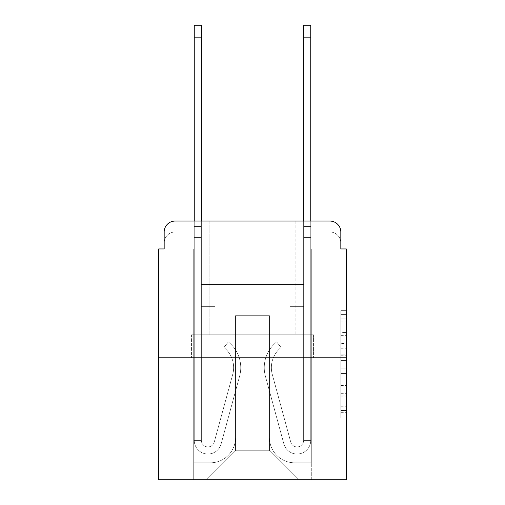 <?xml version="1.0" encoding="UTF-8"?>
<svg xmlns="http://www.w3.org/2000/svg" width="505" height="505" viewBox="0 0 505 505"><rect width="100%" height="100%" fill="white"/><g stroke="black" fill="none" stroke-linecap="round" stroke-linejoin="round"><path stroke-width="0.38" stroke-dasharray="2.52 1.89" d="M340.831 343.413L340.831 360.589L346.297 360.589L346.297 412.667L346.297 316.029L346.297 360.589L340.831 360.589L340.831 314.419L340.831 418.033L340.831 310.663L340.831 410.514L346.297 410.514L340.831 410.514L346.297 410.514L340.831 410.514L340.831 393.338L340.831 418.033L346.297 418.033L346.297 310.663L346.297 410.249L346.297 368.107L340.831 368.107L346.297 368.107L346.297 393.338L346.297 318.175L340.831 318.175L346.297 318.175L346.297 418.033L346.297 316.029L346.297 418.033L340.831 418.033L340.831 310.663L346.297 310.663L346.297 316.029L346.297 310.663L346.297 316.029L346.297 310.663L346.297 314.419L346.297 310.663L340.831 310.663L340.831 318.175L346.297 318.175L340.831 318.175L340.831 343.413L346.297 343.413M175.109 248.946L164.169 248.946L164.169 242.93L329.891 242.93L164.169 242.93L175.109 242.93L175.109 231.991L329.891 231.991L175.109 231.991L329.891 231.991L329.891 242.93L340.831 242.93L329.891 242.93L329.891 231.991L329.891 242.93L340.831 242.93L329.891 242.93L340.831 242.93L329.891 242.93L340.831 242.93L329.891 242.93L340.831 242.93L329.891 242.93L340.831 242.93L329.891 242.93L340.831 242.93L329.891 242.93L340.831 242.93L329.891 242.93L340.831 242.93L329.891 242.93L340.831 242.93L329.891 242.93L340.831 242.93L329.891 242.93L340.831 242.93L329.891 242.93L340.831 242.93L329.891 242.93L329.891 231.991L329.891 242.93L329.891 231.991L329.891 242.93L329.891 231.991L329.891 242.93L329.891 231.991L329.891 242.93L329.891 231.991L329.891 242.93L329.891 231.991L329.891 242.93L329.891 231.991L329.891 242.93L329.891 231.991L329.891 242.93L329.891 231.991L329.891 242.93L329.891 231.991L329.891 242.93L329.891 231.991L329.891 242.93L329.891 231.991L340.831 231.991L175.109 231.991L329.891 231.991L175.109 231.991L329.891 231.991L175.109 231.991L329.891 231.991L175.109 231.991L329.891 231.991L175.109 231.991L329.891 231.991L175.109 231.991L329.891 231.991L329.891 248.946L164.169 248.946L164.169 242.93L175.109 242.93L175.109 231.991L164.169 231.991A10.94 10.94 0 0 1 175.109 221.051L329.891 221.051L175.109 221.051A10.94 10.94 0 0 0 164.169 231.991L175.109 231.991A10.94 10.94 0 0 0 164.169 242.93L175.109 242.93L164.169 242.93L175.109 242.93L164.169 242.93L175.109 242.93L164.169 242.93L175.109 242.93L164.169 242.93L175.109 242.93L164.169 242.93L175.109 242.93L164.169 242.93L175.109 242.93L164.169 242.93L175.109 242.93L164.169 242.93L175.109 242.93L164.169 242.93L175.109 242.93L164.169 242.93L164.169 248.946L164.169 242.93L164.169 248.946L164.169 242.93L164.169 248.946L164.169 242.93L164.169 248.946L164.169 242.93L164.169 248.946L164.169 242.93L164.169 248.946L158.703 248.946L158.703 479.75L346.297 479.75L346.297 248.946L340.831 248.946L340.831 231.991A10.94 10.94 0 0 0 329.891 221.051A10.94 10.94 0 0 1 340.831 231.991L340.831 248.946L164.169 248.946L164.169 231.991L164.169 248.946L340.831 248.946L329.891 248.946L340.831 248.946L329.891 248.946L340.831 248.946L329.891 248.946L340.831 248.946L329.891 248.946L340.831 248.946L329.891 248.946L340.831 248.946L329.891 248.946L340.831 248.946L329.891 248.946L340.831 248.946L329.891 248.946L340.831 248.946L329.891 248.946L340.831 248.946L329.891 248.946L340.831 248.946L329.891 248.946L340.831 248.946L329.891 248.946L340.831 248.946L329.891 248.946L329.891 221.051A10.94 10.94 0 0 1 340.831 231.991A10.94 10.94 0 0 0 329.891 221.051L329.891 231.991A10.94 10.94 0 0 1 340.831 242.93A10.94 10.94 0 0 0 329.891 231.991A10.94 10.94 0 0 1 340.831 242.93A10.94 10.94 0 0 0 329.891 231.991A10.94 10.94 0 0 1 340.831 242.93A10.94 10.94 0 0 0 329.891 231.991A10.94 10.94 0 0 1 340.831 242.93A10.94 10.94 0 0 0 329.891 231.991A10.94 10.94 0 0 1 340.831 242.93A10.94 10.94 0 0 0 329.891 231.991A10.94 10.94 0 0 1 340.831 242.93A10.94 10.94 0 0 0 329.891 231.991A10.94 10.94 0 0 1 340.831 242.93L340.831 248.946L329.891 248.946L329.891 242.93L329.891 248.946L329.891 242.93L329.891 248.946L329.891 242.93L329.891 248.946L329.891 242.93L329.891 248.946L329.891 242.93L329.891 248.946L329.891 242.93L329.891 248.946L329.891 242.93L329.891 248.946L329.891 242.93L329.891 248.946L329.891 242.93L329.891 248.946L329.891 242.93L329.891 248.946L329.891 242.93L329.891 248.946L329.891 242.93L329.891 248.946L329.891 242.93L329.891 248.946L175.109 248.946L175.109 242.93L164.169 242.93L175.109 242.93L175.109 231.991A10.94 10.94 0 0 0 164.169 242.93A10.94 10.94 0 0 1 175.109 231.991A10.94 10.94 0 0 0 164.169 242.93A10.94 10.94 0 0 1 175.109 231.991A10.94 10.94 0 0 0 164.169 242.93A10.94 10.94 0 0 1 175.109 231.991A10.94 10.94 0 0 0 164.169 242.93A10.94 10.94 0 0 1 175.109 231.991A10.94 10.94 0 0 0 164.169 242.93A10.94 10.94 0 0 1 175.109 231.991A10.94 10.94 0 0 0 164.169 242.93A10.94 10.94 0 0 1 175.109 231.991L175.109 248.946L175.109 231.991L175.109 248.946L175.109 231.991L175.109 248.946L175.109 242.93L175.109 248.946L175.109 242.93L175.109 248.946L175.109 242.93L175.109 248.946L175.109 242.93L175.109 248.946L175.109 242.93L175.109 248.946L175.109 242.93L175.109 248.946L175.109 242.93L175.109 248.946L175.109 242.93L175.109 248.946L175.109 242.93L175.109 248.946L175.109 242.93L175.109 248.946L175.109 242.93L175.109 248.946L164.169 248.946L175.109 248.946M295.16 221.051L295.16 334.815L209.84 334.815L295.16 334.815L209.84 334.815L209.84 221.051L295.16 221.051L209.84 221.051L295.16 221.051L209.84 221.051L295.16 221.051L295.16 334.815L209.84 334.815L209.84 221.051M346.297 354.15L346.297 348.778L346.297 354.15L340.831 354.15L340.831 332.536L340.831 396.154L340.831 380.183L346.297 380.183L340.831 380.183L340.831 418.033L346.297 418.033L340.831 418.033L346.297 418.033L340.831 418.033L340.831 310.663L346.297 310.663L340.831 310.663L346.297 310.663L340.831 310.663L340.831 354.15L346.297 354.15M158.703 357.786L346.297 357.786M194.255 221.051L201.362 221.051L201.362 226.518L201.362 25.25L201.362 284.498L215.035 284.498L201.362 284.498L215.035 284.498L201.362 284.498L201.362 440.373A6.565 6.565 0 0 0 214.259 442.096A6.565 6.565 0 0 1 201.362 440.373A6.565 6.565 0 0 0 214.259 442.096L232.723 374.394A25.704 25.704 0 0 0 223.904 347.49A25.704 25.704 0 0 1 232.723 374.394A25.704 25.704 0 0 0 223.904 347.49L228.323 341.923A32.819 32.819 0 0 1 239.585 376.263L221.114 443.971A13.673 13.673 0 0 1 194.255 440.373L194.255 226.518L201.362 226.518L201.362 25.25L201.362 284.498L201.362 25.25L201.362 284.498L215.035 284.498L215.035 306.371L215.035 284.498L215.035 306.371L201.362 306.371L201.362 440.373L194.255 440.373L194.255 226.518L201.362 226.518L201.362 25.25L201.362 237.457L201.362 25.25L194.255 25.25L194.255 237.457L194.255 226.518L201.362 226.518L201.362 284.498L215.035 284.498L201.362 284.498L201.362 306.371L201.362 226.518L194.255 226.518L201.362 226.518L194.255 226.518L194.255 25.25L194.255 237.457L194.255 226.518L201.362 226.518L194.255 226.518L201.362 226.518L194.255 226.518L194.255 25.25L194.255 237.457L194.255 226.518L201.362 226.518L194.255 226.518L201.362 226.518L194.255 226.518L194.255 25.25L194.255 237.457L194.255 226.518L201.362 226.518L194.255 226.518L201.362 226.518L194.255 226.518L194.255 25.25L194.255 237.457L194.255 226.518L201.362 226.518L194.255 226.518L201.362 226.518L194.255 226.518L194.255 37.831L194.255 237.457L201.362 237.457L201.362 284.498L215.035 284.498L201.362 284.498L215.035 284.498L215.035 306.371L201.362 306.371L201.362 440.373L194.255 440.373L194.255 237.457L201.362 237.457L201.362 226.518L194.255 226.518L201.362 226.518L194.255 226.518L201.362 226.518L201.362 440.373A6.565 6.565 0 0 0 214.259 442.096L232.723 374.394A25.704 25.704 0 0 0 223.904 347.49L228.323 341.923A32.819 32.819 0 0 1 239.585 376.263L221.114 443.971A13.673 13.673 0 0 1 194.255 440.373L194.255 237.457L201.362 237.457L201.362 284.498L201.362 237.457L201.362 284.498L215.035 284.498L215.035 306.371L201.362 306.371L201.362 284.498L215.035 284.498L201.362 284.498L201.362 440.373A6.565 6.565 0 0 0 214.259 442.096A6.565 6.565 0 0 1 201.362 440.373L194.255 440.373L194.255 237.457L201.362 237.457L201.362 284.498L215.035 284.498L201.362 284.498L215.035 284.498L215.035 306.371L201.362 306.371L201.362 440.373L194.255 440.373L194.255 237.457L201.362 237.457L201.362 306.371L201.362 284.498L215.035 284.498L215.035 306.371L215.035 284.498L201.362 284.498L215.035 284.498L201.362 284.498L201.362 440.373A6.565 6.565 0 0 0 214.259 442.096L232.723 374.394A25.704 25.704 0 0 0 223.904 347.49A25.704 25.704 0 0 1 232.723 374.394A25.704 25.704 0 0 0 223.904 347.49L228.323 341.923A32.819 32.819 0 0 1 239.585 376.263L221.114 443.971A13.673 13.673 0 0 1 194.255 440.373L194.255 237.457L201.362 237.457L201.362 284.498L215.035 284.498L215.035 306.371L215.035 284.498L215.035 306.371L201.362 306.371L201.362 440.373A6.565 6.565 0 0 0 214.259 442.096L232.723 374.394A25.704 25.704 0 0 0 223.904 347.49L228.323 341.923A32.819 32.819 0 0 1 239.585 376.263L221.114 443.971A13.673 13.673 0 0 1 194.255 440.373L194.255 237.457L201.362 237.457L194.255 237.457L201.362 237.457L194.255 237.457L201.362 237.457L194.255 237.457L201.362 237.457L194.255 237.457L194.255 440.373L194.255 221.051M303.638 221.051L310.745 221.051L310.745 226.518L303.638 226.518L303.638 25.25L303.638 284.498L289.965 284.498L303.638 284.498L289.965 284.498L303.638 284.498L303.638 440.373A6.565 6.565 0 0 1 290.741 442.096A6.565 6.565 0 0 0 303.638 440.373A6.565 6.565 0 0 1 290.741 442.096L272.277 374.394A25.704 25.704 0 0 1 281.096 347.49A25.704 25.704 0 0 0 272.277 374.394A25.704 25.704 0 0 1 281.096 347.49L276.677 341.923A32.819 32.819 0 0 0 265.415 376.263L283.886 443.971A13.673 13.673 0 0 0 310.745 440.373L310.745 226.518L303.638 226.518L303.638 25.25L303.638 284.498L303.638 25.25L303.638 284.498L289.965 284.498L289.965 306.371L289.965 284.498L289.965 306.371L303.638 306.371L303.638 440.373L310.745 440.373L310.745 25.25L310.745 237.457L310.745 226.518L303.638 226.518L303.638 25.25L303.638 284.498L289.965 284.498L303.638 284.498L303.638 306.371L303.638 221.051M269.455 437.639A25.162 25.162 0 0 0 294.611 462.795A25.162 25.162 0 0 1 269.455 437.639L269.455 315.669L269.455 437.639A25.162 25.162 0 0 0 294.611 462.795L311.295 462.795L294.611 462.795A25.162 25.162 0 0 1 269.455 437.639L269.455 315.669L235.545 315.669L269.455 315.669L269.455 437.639A25.162 25.162 0 0 0 294.611 462.795L311.295 462.795L294.611 462.795A25.162 25.162 0 0 1 269.455 437.639L269.455 315.669L235.545 315.669L235.545 437.639L235.545 315.669L269.455 315.669L269.455 437.639A25.162 25.162 0 0 0 294.611 462.795L311.295 462.795L294.611 462.795A25.162 25.162 0 0 1 269.455 437.639L269.455 315.669L235.545 315.669L235.545 437.639A25.162 25.162 0 0 1 210.389 462.795A25.162 25.162 0 0 0 235.545 437.639L235.545 315.669L269.455 315.669L269.455 437.639A25.162 25.162 0 0 0 294.611 462.795L311.295 462.795L294.611 462.795A25.162 25.162 0 0 1 269.455 437.639L269.455 315.669L235.545 315.669L235.545 437.639A25.162 25.162 0 0 1 210.389 462.795L193.705 462.795L210.389 462.795A25.162 25.162 0 0 0 235.545 437.639L235.545 315.669L269.455 315.669L269.455 437.639A25.162 25.162 0 0 0 294.611 462.795L311.295 462.795L294.611 462.795A25.162 25.162 0 0 1 269.455 437.639L269.455 315.669L235.545 315.669L235.545 437.639A25.162 25.162 0 0 1 210.389 462.795L193.705 462.795L210.389 462.795A25.162 25.162 0 0 0 235.545 437.639L235.545 315.669L269.455 315.669L269.455 437.639A25.162 25.162 0 0 0 294.611 462.795L311.295 462.795L294.611 462.795A25.162 25.162 0 0 1 269.455 437.639L269.455 315.669L235.545 315.669L235.545 437.639A25.162 25.162 0 0 1 210.389 462.795L193.705 462.795L210.389 462.795A25.162 25.162 0 0 0 235.545 437.639L235.545 315.669L269.455 315.669L269.455 437.639A25.162 25.162 0 0 0 294.611 462.795L311.295 462.795L294.611 462.795A25.162 25.162 0 0 1 269.455 437.639L269.455 315.669L235.545 315.669L235.545 437.639A25.162 25.162 0 0 1 210.389 462.795L193.705 462.795L210.389 462.795A25.162 25.162 0 0 0 235.545 437.639L235.545 315.669L269.455 315.669L269.455 437.639A25.162 25.162 0 0 0 294.611 462.795L311.295 462.795L294.611 462.795A25.162 25.162 0 0 1 269.455 437.639L269.455 315.669L235.545 315.669L235.545 437.639A25.162 25.162 0 0 1 210.389 462.795L193.705 462.795L210.389 462.795A25.162 25.162 0 0 0 235.545 437.639L235.545 315.669L269.455 315.669L269.455 437.639A25.162 25.162 0 0 0 294.611 462.795L311.295 462.795L294.611 462.795A25.162 25.162 0 0 1 269.455 437.639L269.455 315.669L235.545 315.669L235.545 437.639A25.162 25.162 0 0 1 210.389 462.795L193.705 462.795L210.389 462.795A25.162 25.162 0 0 0 235.545 437.639L235.545 315.669L269.455 315.669L269.455 437.639A25.162 25.162 0 0 0 294.611 462.795L311.295 462.795L294.611 462.795A25.162 25.162 0 0 1 269.455 437.639L269.455 315.669L235.545 315.669L235.545 437.639A25.162 25.162 0 0 1 210.389 462.795L193.705 462.795L210.389 462.795A25.162 25.162 0 0 0 235.545 437.639L235.545 315.669L269.455 315.669L269.455 437.639A25.162 25.162 0 0 0 294.611 462.795L311.295 462.795L294.611 462.795A25.162 25.162 0 0 1 269.455 437.639L269.455 315.669L235.545 315.669L235.545 437.639A25.162 25.162 0 0 1 210.389 462.795L193.705 462.795L210.389 462.795A25.162 25.162 0 0 0 235.545 437.639L235.545 315.669L269.455 315.669L269.455 437.639A25.162 25.162 0 0 0 294.611 462.795L311.295 462.795L294.611 462.795A25.162 25.162 0 0 1 269.455 437.639L269.455 315.669L235.545 315.669L235.545 437.639A25.162 25.162 0 0 1 210.389 462.795L193.705 462.795L210.389 462.795A25.162 25.162 0 0 0 235.545 437.639L235.545 315.669L269.455 315.669L269.455 437.639M193.705 248.946L193.705 462.795L210.389 462.795A25.162 25.162 0 0 0 235.545 437.639A25.162 25.162 0 0 1 210.389 462.795L193.705 462.795L193.705 248.946L201.912 248.946L201.912 284.498L303.088 284.498L201.912 284.498L303.088 284.498L201.912 284.498L303.088 284.498L201.912 284.498L303.088 284.498L201.912 284.498L303.088 284.498L201.912 284.498L303.088 284.498L201.912 284.498L303.088 284.498L201.912 284.498L303.088 284.498L201.912 284.498L303.088 284.498L201.912 284.498L303.088 284.498L201.912 284.498L303.088 284.498L201.912 284.498L303.088 284.498L201.912 284.498L303.088 284.498L201.912 284.498L303.088 284.498L201.912 284.498L201.912 248.946L193.705 248.946L193.705 462.795L193.705 248.946L201.912 248.946L201.912 284.498L201.912 248.946L193.705 248.946L193.705 462.795L193.705 248.946L201.912 248.946L201.912 284.498L201.912 248.946L193.705 248.946L193.705 462.795L193.705 248.946L201.912 248.946L201.912 284.498L201.912 248.946L193.705 248.946L193.705 462.795L193.705 248.946L201.912 248.946L201.912 284.498L201.912 248.946L193.705 248.946L193.705 462.795L193.705 248.946L201.912 248.946L201.912 284.498L201.912 248.946L193.705 248.946L193.705 462.795L193.705 248.946L201.912 248.946L201.912 284.498L201.912 248.946L193.705 248.946L193.705 462.795L193.705 248.946L201.912 248.946L201.912 284.498L201.912 248.946L193.705 248.946L193.705 462.795L193.705 248.946L201.912 248.946L201.912 284.498L201.912 248.946L193.705 248.946L193.705 462.795L193.705 248.946L201.912 248.946L201.912 284.498L201.912 248.946L193.705 248.946L193.705 462.795L193.705 248.946L201.912 248.946L201.912 284.498L201.912 248.946L193.705 248.946L193.705 462.795L193.705 248.946L201.912 248.946L201.912 284.498L201.912 248.946L193.705 248.946L193.705 462.795L210.389 462.795A25.162 25.162 0 0 0 235.545 437.639L235.545 315.669L235.545 437.639A25.162 25.162 0 0 1 210.389 462.795A25.162 25.162 0 0 0 235.545 437.639L235.545 315.669L269.455 315.669L235.545 315.669L235.545 437.639A25.162 25.162 0 0 1 210.389 462.795L193.705 462.795L193.705 248.946L201.912 248.946L201.912 284.498L201.912 248.946L193.705 248.946L193.705 479.75L206.558 479.75L193.705 479.75L193.705 248.946L201.912 248.946L201.912 284.498L201.912 248.946L193.705 248.946M303.088 248.946L303.088 284.498L303.088 248.946L311.295 248.946L311.295 462.795L294.611 462.795L311.295 462.795L311.295 248.946L303.088 248.946L303.088 284.498L303.088 248.946L311.295 248.946L311.295 462.795L311.295 248.946L303.088 248.946L303.088 284.498L303.088 248.946L311.295 248.946L311.295 462.795L311.295 248.946L303.088 248.946L303.088 284.498L303.088 248.946L311.295 248.946L311.295 462.795L311.295 248.946L303.088 248.946L303.088 284.498L303.088 248.946L311.295 248.946L311.295 462.795L311.295 248.946L303.088 248.946L303.088 284.498L303.088 248.946L311.295 248.946L311.295 462.795L311.295 248.946L303.088 248.946L303.088 284.498L303.088 248.946L311.295 248.946L311.295 462.795L311.295 248.946L303.088 248.946L303.088 284.498L303.088 248.946L311.295 248.946L311.295 462.795L311.295 248.946L303.088 248.946L303.088 284.498L303.088 248.946L311.295 248.946L311.295 462.795L311.295 248.946L303.088 248.946L303.088 284.498L303.088 248.946L311.295 248.946L311.295 462.795L311.295 248.946L303.088 248.946L303.088 284.498L303.088 248.946L311.295 248.946L311.295 462.795L311.295 248.946L303.088 248.946L303.088 284.498L303.088 248.946L311.295 248.946L311.295 462.795L311.295 248.946L303.088 248.946L303.088 284.498L303.088 248.946L311.295 248.946L311.295 462.795L311.295 248.946L303.088 248.946L303.088 284.498L303.088 248.946L311.295 248.946L311.295 479.75L206.558 479.75L311.295 479.75L311.295 248.946L303.088 248.946M269.455 315.669L269.455 450.763L269.455 315.669L235.545 315.669L235.545 450.763L269.455 450.763L235.545 450.763L235.545 315.669L235.545 450.763L206.558 479.75L235.545 450.763L206.558 479.75L235.545 450.763L235.545 315.669L269.455 315.669L269.455 450.763L298.442 479.75L269.455 450.763L298.442 479.75L269.455 450.763L269.455 315.669L235.545 315.669L269.455 315.669M222.03 357.786L313.441 357.786L222.03 357.786L222.03 334.815L191.559 334.815L313.441 334.815L222.03 334.815L222.03 357.786L222.03 334.815L191.559 334.815L191.559 357.786L191.559 334.815L282.97 334.815L282.97 357.786L313.441 357.786L282.97 357.786L282.97 334.815L313.441 334.815L313.441 357.786L313.441 334.815L222.03 334.815L222.03 357.786M175.109 221.051A10.94 10.94 0 0 0 164.169 231.991A10.94 10.94 0 0 1 175.109 221.051L175.109 231.991L175.109 221.051M282.97 334.815L282.97 357.786L282.97 334.815M340.831 360.589L346.297 360.589L340.831 360.589M340.831 314.419L340.831 310.663L340.831 314.419L346.297 314.419L340.831 314.419M340.831 395.888L340.831 373.473L340.831 395.888L346.297 395.888L340.831 395.888M340.831 373.473L340.831 368.107L346.297 368.107L340.831 368.107L340.831 373.473L346.297 373.473L340.831 373.473M340.831 332.536L340.831 318.175L340.831 332.536L346.297 332.536L340.831 332.536M340.831 310.663L346.297 310.663L340.831 310.663L340.831 316.029L340.831 310.663L346.297 310.663M340.831 418.033L346.297 418.033L340.831 418.033L340.831 412.667L340.831 418.033M310.745 37.831L310.745 440.373L310.745 237.457L310.745 440.373L310.745 237.457L310.745 440.373L310.745 237.457L310.745 440.373L310.745 237.457L310.745 440.373L310.745 237.457L310.745 440.373L303.638 440.373L310.745 440.373A13.673 13.673 0 0 1 283.886 443.971A13.673 13.673 0 0 0 310.745 440.373A13.673 13.673 0 0 1 283.886 443.971A13.673 13.673 0 0 0 310.745 440.373L303.638 440.373L310.745 440.373A13.673 13.673 0 0 1 283.886 443.971A13.673 13.673 0 0 0 310.745 440.373A13.673 13.673 0 0 1 283.886 443.971A13.673 13.673 0 0 0 310.745 440.373L303.638 440.373L310.745 440.373A13.673 13.673 0 0 1 283.886 443.971A13.673 13.673 0 0 0 310.745 440.373A13.673 13.673 0 0 1 283.886 443.971A13.673 13.673 0 0 0 310.745 440.373L303.638 440.373L310.745 440.373A13.673 13.673 0 0 1 283.886 443.971A13.673 13.673 0 0 0 310.745 440.373A13.673 13.673 0 0 1 283.886 443.971A13.673 13.673 0 0 0 310.745 440.373L303.638 440.373L310.745 440.373A13.673 13.673 0 0 1 283.886 443.971A13.673 13.673 0 0 0 310.745 440.373A13.673 13.673 0 0 1 283.886 443.971A13.673 13.673 0 0 0 310.745 440.373L303.638 440.373L310.745 440.373A13.673 13.673 0 0 1 283.886 443.971A13.673 13.673 0 0 0 310.745 440.373A13.673 13.673 0 0 1 283.886 443.971A13.673 13.673 0 0 0 310.745 440.373L303.638 440.373L310.745 440.373A13.673 13.673 0 0 1 283.886 443.971A13.673 13.673 0 0 0 310.745 440.373A13.673 13.673 0 0 1 283.886 443.971A13.673 13.673 0 0 0 310.745 440.373A13.673 13.673 0 0 1 283.886 443.971L265.415 376.263A32.819 32.819 0 0 1 276.677 341.923A32.819 32.819 0 0 0 265.415 376.263A32.819 32.819 0 0 1 276.677 341.923A32.819 32.819 0 0 0 265.415 376.263A32.819 32.819 0 0 1 276.677 341.923A32.819 32.819 0 0 0 265.415 376.263A32.819 32.819 0 0 1 276.677 341.923A32.819 32.819 0 0 0 265.415 376.263A32.819 32.819 0 0 1 276.677 341.923A32.819 32.819 0 0 0 265.415 376.263A32.819 32.819 0 0 1 276.677 341.923A32.819 32.819 0 0 0 265.415 376.263A32.819 32.819 0 0 1 276.677 341.923A32.819 32.819 0 0 0 265.415 376.263A32.819 32.819 0 0 1 276.677 341.923A32.819 32.819 0 0 0 265.415 376.263A32.819 32.819 0 0 1 276.677 341.923A32.819 32.819 0 0 0 265.415 376.263A32.819 32.819 0 0 1 276.677 341.923A32.819 32.819 0 0 0 265.415 376.263A32.819 32.819 0 0 1 276.677 341.923A32.819 32.819 0 0 0 265.415 376.263A32.819 32.819 0 0 1 276.677 341.923A32.819 32.819 0 0 0 265.415 376.263A32.819 32.819 0 0 1 276.677 341.923A32.819 32.819 0 0 0 265.415 376.263A32.819 32.819 0 0 1 276.677 341.923A32.819 32.819 0 0 0 265.415 376.263A32.819 32.819 0 0 1 276.677 341.923L281.096 347.49A25.704 25.704 0 0 0 272.277 374.394L290.741 442.096A6.565 6.565 0 0 0 303.638 440.373L303.638 237.457L303.638 284.498L289.965 284.498L303.638 284.498L303.638 440.373A6.565 6.565 0 0 1 290.741 442.096L272.277 374.394A25.704 25.704 0 0 1 281.096 347.49L276.677 341.923L281.096 347.49A25.704 25.704 0 0 0 272.277 374.394L290.741 442.096L272.277 374.394A25.704 25.704 0 0 1 281.096 347.49A25.704 25.704 0 0 0 272.277 374.394L290.741 442.096L272.277 374.394A25.704 25.704 0 0 1 281.096 347.49A25.704 25.704 0 0 0 272.277 374.394L290.741 442.096L272.277 374.394A25.704 25.704 0 0 1 281.096 347.49A25.704 25.704 0 0 0 272.277 374.394L290.741 442.096L272.277 374.394A25.704 25.704 0 0 1 281.096 347.49A25.704 25.704 0 0 0 272.277 374.394L290.741 442.096L272.277 374.394A25.704 25.704 0 0 1 281.096 347.49A25.704 25.704 0 0 0 272.277 374.394L290.741 442.096L272.277 374.394A25.704 25.704 0 0 1 281.096 347.49A25.704 25.704 0 0 0 272.277 374.394L290.741 442.096L272.277 374.394A25.704 25.704 0 0 1 281.096 347.49A25.704 25.704 0 0 0 272.277 374.394L290.741 442.096L272.277 374.394A25.704 25.704 0 0 1 281.096 347.49A25.704 25.704 0 0 0 272.277 374.394L290.741 442.096L272.277 374.394A25.704 25.704 0 0 1 281.096 347.49A25.704 25.704 0 0 0 272.277 374.394L290.741 442.096L272.277 374.394A25.704 25.704 0 0 1 281.096 347.49A25.704 25.704 0 0 0 272.277 374.394L290.741 442.096L272.277 374.394A25.704 25.704 0 0 1 281.096 347.49A25.704 25.704 0 0 0 272.277 374.394L290.741 442.096A6.565 6.565 0 0 0 303.638 440.373L303.638 306.371L303.638 440.373A6.565 6.565 0 0 1 290.741 442.096A6.565 6.565 0 0 0 303.638 440.373A6.565 6.565 0 0 1 290.741 442.096A6.565 6.565 0 0 0 303.638 440.373L303.638 306.371L303.638 440.373A6.565 6.565 0 0 1 290.741 442.096A6.565 6.565 0 0 0 303.638 440.373A6.565 6.565 0 0 1 290.741 442.096A6.565 6.565 0 0 0 303.638 440.373L303.638 306.371L303.638 440.373A6.565 6.565 0 0 1 290.741 442.096A6.565 6.565 0 0 0 303.638 440.373A6.565 6.565 0 0 1 290.741 442.096A6.565 6.565 0 0 0 303.638 440.373L303.638 306.371L303.638 440.373A6.565 6.565 0 0 1 290.741 442.096A6.565 6.565 0 0 0 303.638 440.373A6.565 6.565 0 0 1 290.741 442.096A6.565 6.565 0 0 0 303.638 440.373L303.638 306.371L289.965 306.371L303.638 306.371L289.965 306.371L289.965 284.498L303.638 284.498L289.965 284.498L303.638 284.498L289.965 284.498L289.965 306.371L303.638 306.371L303.638 284.498L303.638 306.371L289.965 306.371L303.638 306.371L289.965 306.371L289.965 284.498L303.638 284.498L303.638 306.371L289.965 306.371L303.638 306.371L289.965 306.371L303.638 306.371L289.965 306.371L289.965 284.498L303.638 284.498L303.638 306.371L289.965 306.371L303.638 306.371L289.965 306.371L303.638 306.371L303.638 284.498L289.965 284.498L303.638 284.498L289.965 284.498L303.638 284.498L303.638 306.371L289.965 306.371L303.638 306.371L289.965 306.371L303.638 306.371L303.638 284.498L303.638 306.371L289.965 306.371L303.638 306.371L289.965 306.371L303.638 306.371L289.965 306.371L303.638 306.371L289.965 306.371L289.965 284.498L289.965 306.371L289.965 284.498L303.638 284.498L289.965 284.498L303.638 284.498L289.965 284.498L289.965 306.371L289.965 284.498L289.965 306.371L289.965 284.498L289.965 306.371L303.638 306.371L303.638 284.498L289.965 284.498L303.638 284.498L289.965 284.498L289.965 306.371L289.965 284.498L289.965 306.371L289.965 284.498L303.638 284.498L289.965 284.498L289.965 306.371L303.638 306.371L303.638 284.498L289.965 284.498L289.965 306.371L289.965 284.498L289.965 306.371L289.965 284.498L289.965 306.371L289.965 284.498L289.965 306.371L289.965 284.498L289.965 306.371L289.965 284.498L289.965 306.371L303.638 306.371L303.638 440.373A6.565 6.565 0 0 1 290.741 442.096A6.565 6.565 0 0 0 303.638 440.373A6.565 6.565 0 0 1 290.741 442.096A6.565 6.565 0 0 0 303.638 440.373A6.565 6.565 0 0 1 290.741 442.096A6.565 6.565 0 0 0 303.638 440.373A6.565 6.565 0 0 1 290.741 442.096L272.277 374.394A25.704 25.704 0 0 1 281.096 347.49L276.677 341.923A32.819 32.819 0 0 0 265.415 376.263L283.886 443.971A13.673 13.673 0 0 0 310.745 440.373L310.745 226.518L303.638 226.518L303.638 284.498L289.965 284.498L303.638 284.498L289.965 284.498L289.965 306.371L303.638 306.371L303.638 440.373L310.745 440.373L310.745 226.518L303.638 226.518L310.745 226.518L310.745 25.25L310.745 237.457L310.745 226.518L303.638 226.518L310.745 226.518L303.638 226.518L310.745 226.518L310.745 25.25L310.745 237.457L310.745 226.518L303.638 226.518L310.745 226.518L303.638 226.518L310.745 226.518L310.745 25.25L310.745 237.457L310.745 226.518L303.638 226.518L310.745 226.518L303.638 226.518L310.745 226.518L310.745 25.25L310.745 237.457L303.638 237.457L303.638 226.518L310.745 226.518L303.638 226.518L310.745 226.518L303.638 226.518L310.745 226.518L310.745 25.25L310.745 237.457L303.638 237.457L303.638 440.373A6.565 6.565 0 0 1 290.741 442.096A6.565 6.565 0 0 0 303.638 440.373A6.565 6.565 0 0 1 290.741 442.096L272.277 374.394A25.704 25.704 0 0 1 281.096 347.49A25.704 25.704 0 0 0 272.277 374.394A25.704 25.704 0 0 1 281.096 347.49L276.677 341.923A32.819 32.819 0 0 0 265.415 376.263L283.886 443.971A13.673 13.673 0 0 0 310.745 440.373L310.745 237.457L303.638 237.457L303.638 226.518L310.745 226.518L303.638 226.518L310.745 226.518L310.745 25.25L310.745 237.457L303.638 237.457L303.638 284.498L303.638 226.518L310.745 226.518L303.638 226.518L310.745 226.518L303.638 226.518L303.638 25.25L310.745 25.25L303.638 25.25L310.745 25.25L303.638 25.25L310.745 25.25L303.638 25.25L310.745 25.25L310.745 37.831L303.638 37.831M214.259 442.096A6.565 6.565 0 0 1 201.362 440.373L194.255 440.373A13.673 13.673 0 0 0 221.114 443.971A13.673 13.673 0 0 1 194.255 440.373A13.673 13.673 0 0 0 221.114 443.971A13.673 13.673 0 0 1 194.255 440.373A13.673 13.673 0 0 0 221.114 443.971A13.673 13.673 0 0 1 194.255 440.373A13.673 13.673 0 0 0 221.114 443.971A13.673 13.673 0 0 1 194.255 440.373L201.362 440.373A6.565 6.565 0 0 0 214.259 442.096L232.723 374.394A25.704 25.704 0 0 0 223.904 347.49A25.704 25.704 0 0 1 232.723 374.394A25.704 25.704 0 0 0 223.904 347.49L228.323 341.923A32.819 32.819 0 0 1 239.585 376.263L221.114 443.971A13.673 13.673 0 0 1 194.255 440.373A13.673 13.673 0 0 0 221.114 443.971A13.673 13.673 0 0 1 194.255 440.373A13.673 13.673 0 0 0 221.114 443.971A13.673 13.673 0 0 1 194.255 440.373L201.362 440.373A6.565 6.565 0 0 0 214.259 442.096L232.723 374.394A25.704 25.704 0 0 0 223.904 347.49L228.323 341.923A32.819 32.819 0 0 1 239.585 376.263L221.114 443.971A13.673 13.673 0 0 1 194.255 440.373L201.362 440.373A6.565 6.565 0 0 0 214.259 442.096A6.565 6.565 0 0 1 201.362 440.373A6.565 6.565 0 0 0 214.259 442.096L232.723 374.394A25.704 25.704 0 0 0 223.904 347.49A25.704 25.704 0 0 1 232.723 374.394A25.704 25.704 0 0 0 223.904 347.49L228.323 341.923A32.819 32.819 0 0 1 239.585 376.263L221.114 443.971A13.673 13.673 0 0 1 194.255 440.373A13.673 13.673 0 0 0 221.114 443.971A13.673 13.673 0 0 1 194.255 440.373L201.362 440.373L194.255 440.373A13.673 13.673 0 0 0 221.114 443.971A13.673 13.673 0 0 1 194.255 440.373A13.673 13.673 0 0 0 221.114 443.971A13.673 13.673 0 0 1 194.255 440.373L201.362 440.373A6.565 6.565 0 0 0 214.259 442.096L232.723 374.394A25.704 25.704 0 0 0 223.904 347.49L228.323 341.923A32.819 32.819 0 0 1 239.585 376.263L221.114 443.971A13.673 13.673 0 0 1 194.255 440.373L201.362 440.373A6.565 6.565 0 0 0 214.259 442.096A6.565 6.565 0 0 1 201.362 440.373A6.565 6.565 0 0 0 214.259 442.096L232.723 374.394A25.704 25.704 0 0 0 223.904 347.49A25.704 25.704 0 0 1 232.723 374.394A25.704 25.704 0 0 0 223.904 347.49L228.323 341.923A32.819 32.819 0 0 1 239.585 376.263L221.114 443.971A13.673 13.673 0 0 1 194.255 440.373A13.673 13.673 0 0 0 221.114 443.971L239.585 376.263A32.819 32.819 0 0 0 228.323 341.923A32.819 32.819 0 0 1 239.585 376.263A32.819 32.819 0 0 0 228.323 341.923A32.819 32.819 0 0 1 239.585 376.263A32.819 32.819 0 0 0 228.323 341.923A32.819 32.819 0 0 1 239.585 376.263A32.819 32.819 0 0 0 228.323 341.923A32.819 32.819 0 0 1 239.585 376.263A32.819 32.819 0 0 0 228.323 341.923A32.819 32.819 0 0 1 239.585 376.263A32.819 32.819 0 0 0 228.323 341.923A32.819 32.819 0 0 1 239.585 376.263A32.819 32.819 0 0 0 228.323 341.923A32.819 32.819 0 0 1 239.585 376.263A32.819 32.819 0 0 0 228.323 341.923A32.819 32.819 0 0 1 239.585 376.263A32.819 32.819 0 0 0 228.323 341.923A32.819 32.819 0 0 1 239.585 376.263A32.819 32.819 0 0 0 228.323 341.923L223.904 347.49A25.704 25.704 0 0 1 232.723 374.394L214.259 442.096A6.565 6.565 0 0 1 201.362 440.373A6.565 6.565 0 0 0 214.259 442.096L232.723 374.394L214.259 442.096A6.565 6.565 0 0 1 201.362 440.373L194.255 440.373L201.362 440.373A6.565 6.565 0 0 0 214.259 442.096L232.723 374.394A25.704 25.704 0 0 0 223.904 347.49L228.323 341.923L223.904 347.49A25.704 25.704 0 0 1 232.723 374.394L214.259 442.096A6.565 6.565 0 0 1 201.362 440.373L201.362 284.498L215.035 284.498L201.362 284.498L201.362 440.373A6.565 6.565 0 0 0 214.259 442.096L232.723 374.394A25.704 25.704 0 0 0 223.904 347.49L228.323 341.923L223.904 347.49A25.704 25.704 0 0 1 232.723 374.394L214.259 442.096A6.565 6.565 0 0 1 201.362 440.373L201.362 284.498L215.035 284.498L215.035 306.371L201.362 306.371L201.362 440.373A6.565 6.565 0 0 0 214.259 442.096L232.723 374.394A25.704 25.704 0 0 0 223.904 347.49L228.323 341.923L223.904 347.49A25.704 25.704 0 0 1 232.723 374.394L214.259 442.096A6.565 6.565 0 0 1 201.362 440.373L201.362 284.498L215.035 284.498L215.035 306.371L201.362 306.371L201.362 440.373A6.565 6.565 0 0 0 214.259 442.096L232.723 374.394A25.704 25.704 0 0 0 223.904 347.49L228.323 341.923L223.904 347.49A25.704 25.704 0 0 1 232.723 374.394L214.259 442.096M215.035 306.371L201.362 306.371L201.362 284.498L215.035 284.498L215.035 306.371L215.035 284.498L215.035 306.371L215.035 284.498L201.362 284.498L215.035 284.498L215.035 306.371L201.362 306.371L215.035 306.371L201.362 306.371L215.035 306.371L215.035 284.498L215.035 306.371L215.035 284.498L215.035 306.371L201.362 306.371L215.035 306.371L201.362 306.371L215.035 306.371L215.035 284.498L215.035 306.371L201.362 306.371L215.035 306.371L201.362 306.371L215.035 306.371L215.035 284.498L215.035 306.371L201.362 306.371L215.035 306.371L201.362 306.371L215.035 306.371L215.035 284.498L215.035 306.371L201.362 306.371L215.035 306.371M303.638 284.498L303.638 237.457L303.638 284.498M223.904 347.49L228.323 341.923L223.904 347.49M194.255 226.518L201.362 226.518L194.255 226.518M310.745 226.518L303.638 226.518L310.745 226.518M340.831 393.338L346.297 393.338L340.831 393.338M340.831 385.283L346.297 385.283M340.831 335.358L346.297 335.358L340.831 335.358M340.831 316.029L346.297 316.029M340.831 412.667L346.297 412.667M340.831 406.759L346.297 406.759M340.831 321.938L346.297 321.938M340.831 355.223L346.297 355.223L340.831 355.223M340.831 385.555L346.297 385.555L340.831 385.555M340.831 396.154L346.297 396.154L340.831 396.154M340.831 348.778L346.297 348.778L340.831 348.778M194.255 37.831L201.362 37.831M310.745 237.457L303.638 237.457L310.745 237.457M340.831 248.946L340.831 242.93L340.831 248.946M340.831 410.249L346.297 410.249M340.831 410.514L346.297 410.514M340.831 318.175L346.297 318.175M194.255 25.25L201.362 25.25"/><path stroke-width="0.76" d="M164.169 231.991L164.169 248.946L164.169 231.991A10.94 10.94 0 0 1 175.109 221.051L194.255 221.051L194.255 25.25L201.362 25.25L201.362 221.051L209.84 221.051M346.297 357.786L158.703 357.786L158.703 479.75L346.297 479.75L346.297 248.946L340.831 248.946L340.831 231.991A10.94 10.94 0 0 0 329.891 221.051L175.109 221.051M158.703 357.786L158.703 248.946L164.169 248.946M295.16 221.051L303.638 221.051L303.638 25.25L310.745 25.25L310.745 221.051L329.891 221.051M340.831 248.946L340.831 231.991M194.255 37.831L201.362 37.831M310.745 37.831L303.638 37.831"/></g></svg>
